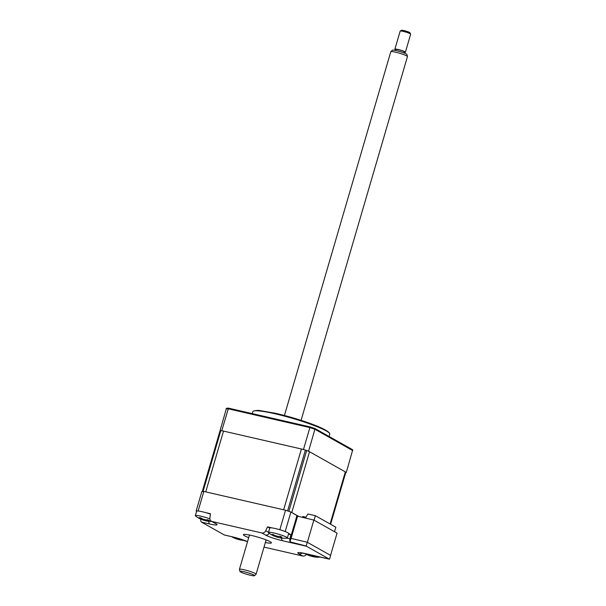 <?xml version="1.0" encoding="UTF-8"?>
<svg xmlns="http://www.w3.org/2000/svg" width="606" height="606" viewBox="0 0 606 606"><rect width="100%" height="100%" fill="white"/><g stroke="black" fill="none" stroke-linecap="round" stroke-linejoin="round"><path stroke-width="0.91" d="M248.71 537.651A14.574 1.704 16.3 0 1 243.423 534.674A14.574 1.704 16.3 0 1 251.573 535.477A14.574 1.704 16.3 0 1 271.405 542.862A14.574 1.704 16.3 0 1 265.36 542.514M296.917 515.547L290.895 512.025A69.243 8.083 16.3 0 0 285.54 510.229L203.828 491.443A69.243 8.083 16.3 0 0 201.843 491.549L196.155 511.002A69.243 8.083 16.3 0 1 198.139 510.896L199.177 511.138M224.69 535.045A3.644 1.621 -77.1 0 1 224.478 535.03A3.644 1.621 -77.1 0 1 224.281 534.954L232.393 536.818A3.644 1.621 102.9 0 0 232.59 536.893L247.528 541.673M306.348 554.361A3.644 3.235 119.4 0 1 302.667 555.997L298.94 553.899A3.644 3.235 -60.6 0 0 302.038 552.96M264.011 547.112L302.667 555.997M298.94 553.899A13.317 1.553 16.3 0 1 305.219 553.566L329.232 559.08A3.644 1.621 102.9 0 0 329.429 559.164A3.644 1.621 102.9 0 0 329.535 559.179L330.634 555.422L307.287 542.264L291.009 538.393L290.001 541.832L306.189 546.021L307.287 542.264M306.189 546.021A3.644 1.621 102.9 0 0 306.454 546.241L282.441 540.719A3.644 1.621 -77.1 0 1 281.692 538.09M329.232 559.08L306.454 546.241M282.441 540.719A13.317 1.553 16.3 0 1 265.481 535.037L261.754 532.939A3.644 3.235 -60.6 0 0 265.754 530.735L267.511 526.849L269.746 528.106M278.813 529.447L279.851 529.682A69.243 8.083 16.3 0 1 285.206 531.477L285.684 531.75M267.511 526.849L272.329 527.955M288.486 534.128L290.872 534.674L289.963 538.84A3.644 1.621 102.9 0 0 290.001 541.832M288.661 533.424L290.872 534.674M261.754 532.939L212.168 521.539L215.895 523.637A13.317 1.553 16.3 0 1 209.608 523.978L201.503 522.107L224.281 534.954M205.661 512.623L210.479 513.736L209.888 517.888A3.644 3.235 -60.6 0 0 211.396 521.236A3.644 3.235 -60.6 0 0 212.168 521.539M196.609 511.259L196.155 511.002M198.139 510.896L203.828 491.443M279.851 529.682L285.54 510.229M285.206 531.477L290.895 512.025M201.503 522.107A3.644 1.621 -77.1 0 1 200.783 519.16M291.009 536.56L291.584 536.696L297.584 516.198L313.863 520.069L337.057 533.144L330.558 555.376L307.363 542.302L313.863 520.069M296.895 516.039L297.584 516.198M291.085 538.408L291.584 536.696M314.067 520.183L315.385 515.691L307.909 513.971L305.939 517.221L302.765 516.494L302.508 517.372M315.385 515.691L335.838 527.22L334.527 531.72M252.247 413.618L252.831 411.625A40.087 4.681 16.3 0 1 253.376 411.118A40.087 4.681 16.3 0 1 275.238 413.822A40.087 4.681 16.3 0 1 329.596 433.404A40.087 4.681 16.3 0 1 329.778 434.131L329.096 436.487M345.768 472.483A69.243 8.083 -163.7 0 0 346.291 472.438L308.59 451.182A69.243 8.083 -163.7 0 0 303.477 449.478L221.773 430.692L228.492 408.156A69.092 8.067 -163.7 0 0 226.462 408.27L219.978 430.957M303.477 449.478L310.09 426.919L228.492 408.156M308.59 451.182L315.082 428.586A69.092 8.067 -163.7 0 0 310.09 426.919M346.291 472.438L352.737 449.811L315.082 428.586M221.773 430.692A69.243 8.083 -163.7 0 0 221.349 430.699M314.453 556.891A24.899 18.763 -57 0 1 313.075 556.709L309.363 555.664A24.899 16.37 90.9 0 1 308.075 555.035L308.424 554.331M304.826 553.505A25.513 25.513 0 0 0 306.841 554.611A24.899 14.771 -48.1 0 0 307.363 554.846C308.204 555.179 308.159 555.005 307.227 554.338A24.899 18.763 -57 0 1 306.659 553.922M307.363 554.846C308.204 555.179 308.159 555.005 307.227 554.338L307.356 554.089M320.498 557.111A9.84 1.151 -163.7 0 0 320.506 557.111A25.513 25.513 0 0 1 316.241 557.156A24.899 17.157 76.6 0 0 316.393 557.164M308.757 554.407A24.899 17.157 76.6 0 0 309.083 554.619L312.794 555.672A24.899 14.771 -48.1 0 0 313.847 555.581M314.317 555.513L316.15 556.255A24.899 16.37 90.9 0 1 314.794 556.482C313.825 556.611 313.87 556.785 314.931 556.997A24.899 17.157 76.6 0 0 316.241 557.156M314.832 555.982L314.794 556.482C313.825 556.611 313.87 556.785 314.931 556.997M298.819 516.494L291.766 512.517L309.545 451.728A5.469 0.636 -163.7 0 0 306.651 450.546A69.243 8.083 -163.7 0 0 305.379 450.122A5.469 0.636 -163.7 0 0 301.409 449.001L223.508 431.086A5.469 0.636 -163.7 0 0 220.796 430.669A69.243 8.083 -163.7 0 0 220.326 430.699A5.469 0.636 -163.7 0 0 220.016 430.813L202.268 491.511M306.651 450.546L288.873 511.343A69.243 8.083 -163.7 0 0 287.6 510.911L305.379 450.122M301.409 449.001L283.638 509.79L205.729 491.883L223.508 431.086M220.796 430.669L203.018 491.466A69.243 8.083 -163.7 0 0 202.548 491.489L220.326 430.699M330.618 524.273L345.806 472.339A5.469 0.636 -163.7 0 0 345.329 471.9L309.545 451.728M287.365 537.969A9.84 1.151 -163.7 0 0 283.154 535.719A9.84 1.151 -163.7 0 0 270.049 532.273A9.84 1.151 -163.7 0 0 268.473 532.447L269.776 528A9.84 1.151 -163.7 0 1 274.897 528.447A9.84 1.151 -163.7 0 1 284.449 531.273A9.84 1.151 -163.7 0 1 288.668 533.522L287.365 537.969A9.84 1.151 -163.7 0 1 286.896 538.166A25.513 25.513 0 0 1 282.093 538.166L283.229 538.242A24.899 19.43 70.1 0 1 281.555 538.037C280.313 537.795 280.07 537.567 280.82 537.363L280.381 537.598L280.389 536.711M281.79 538.12L281.79 538.075A24.899 21.036 -54.2 0 1 280.048 537.886L276.404 536.931A24.899 13.271 91.6 0 1 275.351 536.401L274.548 536.189M268.473 532.447A9.84 1.151 -163.7 0 0 268.769 532.863A25.513 25.513 0 0 0 274.048 536.052A24.899 11.665 -51.6 0 0 274.132 536.083L274.882 535.545L278.548 536.515A24.899 11.665 -51.6 0 0 279.836 536.265L281.919 537.037A24.899 13.271 91.6 0 1 280.82 537.363L280.843 536.871M274.132 536.083L273.397 535.416A24.899 21.036 -54.2 0 1 271.958 534.424L273.344 534.56A24.899 19.43 70.1 0 0 274.912 535.56M209.873 518.85A9.84 1.151 -163.7 0 0 197.738 515.562A9.84 1.151 -163.7 0 0 195.329 515.623A9.84 1.151 -163.7 0 0 195.617 516.047A25.513 25.513 0 0 0 200.192 518.895A24.899 14.453 -48.6 0 0 200.647 519.107C201.465 519.425 201.397 519.251 200.45 518.577A24.899 19.028 -56.8 0 1 199.192 517.615L200.859 517.857A24.899 17.422 76 0 0 202.268 518.85L205.972 519.887A24.899 14.453 -48.6 0 0 207.472 519.721L209.335 520.471A24.899 16.059 91 0 1 208.01 520.705C207.063 520.842 207.123 521.016 208.206 521.236A24.899 17.422 76 0 0 209.638 521.402A24.899 17.422 76 0 0 209.699 521.41M208.047 520.206L208.01 520.705C207.063 520.842 207.123 521.016 208.206 521.236M207.79 521.145A24.899 19.028 -56.8 0 1 206.388 520.963L202.684 519.925A24.899 16.059 91 0 1 201.412 519.304L201.783 518.524M210.418 514.13A9.84 1.151 -163.7 0 0 199.041 511.116A9.84 1.151 -163.7 0 0 196.632 511.176L195.329 515.623M200.647 519.107C201.465 519.425 201.397 519.251 200.45 518.577L200.722 518.024M241.302 540.067A24.899 18.763 -57 0 1 239.923 539.893L236.219 538.84A24.899 16.37 90.9 0 1 234.923 538.211L235.257 537.552M231.666 536.681A25.513 25.513 0 0 0 233.696 537.795A24.899 14.771 -48.1 0 0 234.219 538.03C235.052 538.355 235.007 538.189 234.075 537.522A24.899 18.763 -57 0 1 233.522 537.113M234.219 538.03C235.052 538.355 235.007 538.189 234.075 537.522L234.196 537.28M235.757 537.681A24.899 17.157 76.6 0 0 235.939 537.802L239.643 538.855A24.899 14.771 -48.1 0 0 239.779 538.848M242.135 539.605A24.899 16.37 90.9 0 1 241.642 539.666C240.673 539.794 240.718 539.961 241.786 540.173A24.899 17.157 76.6 0 0 243.089 540.34A24.899 17.157 76.6 0 0 243.248 540.347M241.665 539.446L241.642 539.666C240.673 539.794 240.718 539.961 241.786 540.173M244.18 571.784A7.62 0.886 -163.7 0 0 239.946 571.435A7.62 0.886 -163.7 0 0 250.339 575.238A7.62 0.886 -163.7 0 0 254.543 575.7A7.62 0.886 -163.7 0 0 251.505 573.98A7.62 0.886 -163.7 0 0 244.18 571.784M239.946 571.435L239.438 569.405A8.673 1.015 16.3 0 1 239.438 569.337A8.673 1.015 16.3 0 1 244.263 569.807A8.673 1.015 16.3 0 1 256.088 574.208A8.673 1.015 16.3 0 1 256.05 574.268L254.543 575.7M301.084 420.337L407.452 56.593A8.673 1.015 -163.7 0 0 407.452 56.517A8.673 1.015 -163.7 0 0 395.627 52.192A8.673 1.015 -163.7 0 0 390.84 51.661A8.673 1.015 -163.7 0 0 390.802 51.722L284.434 415.474M390.84 51.661L392.355 50.23A7.62 0.886 16.3 0 1 396.559 50.692A7.62 0.886 16.3 0 1 406.952 54.495L407.452 56.517M395.642 50.495L395.945 49.457A4.371 0.508 16.3 0 1 398.377 49.692A4.371 0.508 16.3 0 1 404.338 51.911L404.035 52.949M400.233 31.02L401.581 30.3A4.371 0.508 16.3 0 1 403.967 30.588A4.371 0.508 16.3 0 1 409.914 32.739L410.656 34.072A5.469 0.636 -163.7 0 0 403.217 31.383A5.469 0.636 -163.7 0 0 400.233 31.02A5.469 0.636 -163.7 0 0 400.18 31.088L394.892 49.147A5.469 0.636 16.3 0 1 397.937 49.442A5.469 0.636 16.3 0 1 405.391 52.214A5.469 0.636 16.3 0 1 404.232 52.275M395.839 49.821A5.469 0.636 16.3 0 1 394.892 49.147M405.391 52.214L410.671 34.156A5.469 0.636 -163.7 0 0 410.656 34.072M290.91 536.992L296.955 515.441M297.046 515.524L291.031 535.696M291.334 537.552A1.091 0.97 -60.6 0 0 291.062 537.105M291.062 535.59A2.189 0.97 102.9 0 0 291.191 538.052M232.393 536.818A13.317 1.553 16.3 0 1 247.543 541.62M305.219 553.566A3.644 1.621 102.9 0 0 305.424 553.642A3.644 1.621 102.9 0 0 305.636 553.657M265.481 535.037A3.644 3.235 -60.6 0 0 269.261 533.242M265.754 530.735L268.519 532.288M286.979 538.158L289.963 538.84M215.895 523.637A3.644 3.235 119.4 0 1 215.122 523.342L215.342 523.448M209.608 523.978A3.644 1.621 -77.1 0 1 208.865 521.342M352.692 450.553L314.991 429.298A69.243 8.083 -163.7 0 0 309.878 427.586L228.174 408.8A69.243 8.083 -163.7 0 0 226.106 408.921M313.635 555.604L313.075 556.709M309.424 554.823L309.363 555.664M330.103 523.985L345.329 471.9M280.381 537.151L280.048 537.886M276.442 536.227L276.404 536.931M273.685 534.795L273.397 535.416M206.972 519.789L206.388 520.963M202.737 519.115L202.684 519.925M240.362 539.029L239.923 539.893M236.279 538.007L236.219 538.84M224.478 535.03L232.59 536.893M300.159 552.634L329.429 559.164M211.396 521.236L215.122 523.342M253.376 411.118C256.186 410.383 258.414 410.217 260.072 410.603L276.23 413.443C291.274 417.011 304.916 421.238 317.15 426.124C330.876 431.889 329.172 433.555 329.596 433.404M314.09 556.694L314.097 555.634M307.962 554.998L308.393 554.323M209.638 521.402A25.513 25.513 0 0 0 211.782 521.455M201.215 519.251L201.707 518.471M207.335 520.918L207.343 519.736M243.089 540.34A25.513 25.513 0 0 0 244.392 540.4M240.946 539.878L240.946 539.211M234.81 538.181L235.219 537.545M239.438 569.337L249.475 535.022M256.088 574.208L266.125 539.893"/></g></svg>
